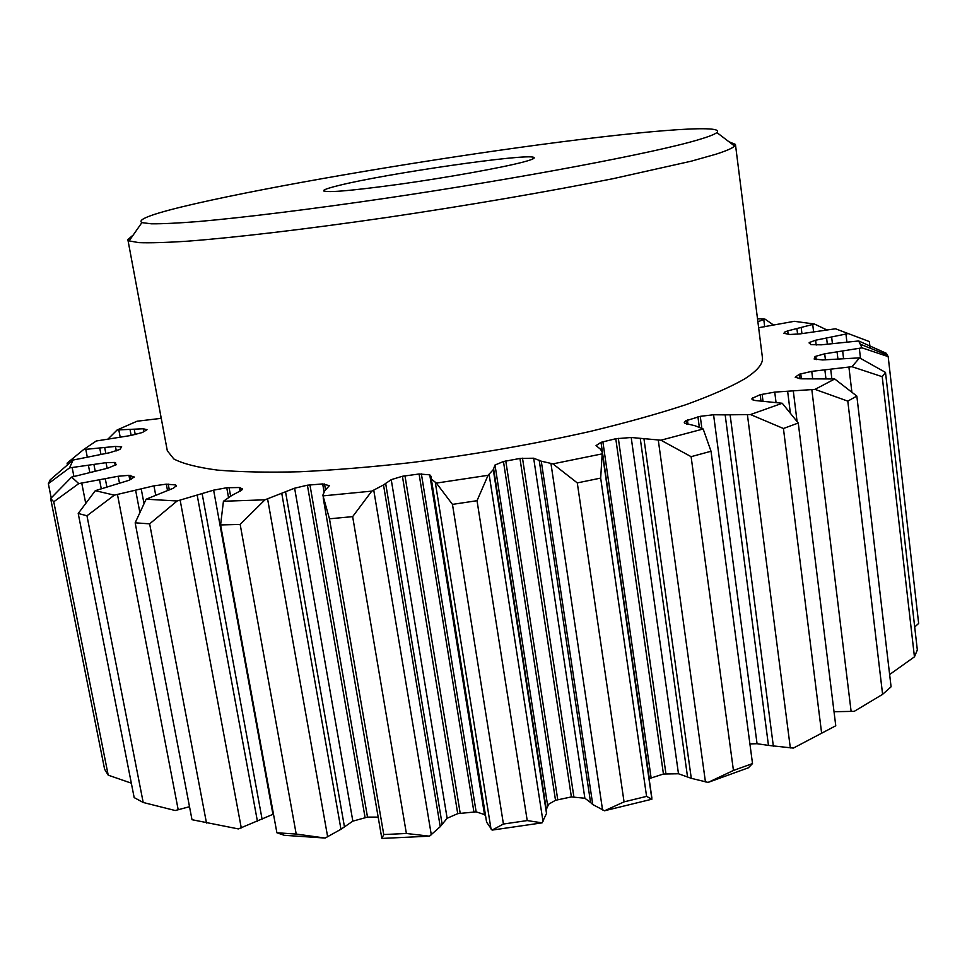 <?xml version="1.0" encoding="UTF-8"?>
<svg xmlns="http://www.w3.org/2000/svg" width="967" height="967" viewBox="0 0 967 967"><rect width="100%" height="100%" fill="white"/><g stroke="black" fill="none" stroke-linecap="round" stroke-linejoin="round"><path stroke-width="1.45" d="M834.025 711.712L854.236 711.349L882.605 694.33L891.078 686.824L856.835 396.083L834.726 378.979L800.785 378.81L795.176 377.227L799.31 374.253L799.866 378.75M67.424 464.873L67.086 463.157L83.621 449.558L115.448 446.428L121.685 446.839L119.896 449.437L109.585 452.737L73.093 460.038L50.236 479.813L48.35 483.669L69.539 467.883L106.032 462.673L114.662 462.456L116.258 464.656L107.905 468.137L71.618 477.094L50.635 498.525L53.765 501.788L78.786 483.597L118.155 476.26L128.925 475.329L134.292 477.009L128.72 480.394L95.31 490.68L78.218 513.465L86.97 515.774L114.336 495.152L153.946 485.845L166.324 484.165L175.474 484.938L176.284 485.688L173.552 488.142L146.138 499.202L135.162 522.821L149.643 523.848L177.118 500.979L213.622 490.148L226.749 487.743L239.381 487.525L242.391 488.903L241.677 490.184L231.778 495.479L223.437 501.244L220.585 524.948L240.167 524.416L264.946 499.818L294.621 488.202L307.397 485.192L322.688 483.923L329.348 485.676L324.815 490.704L322.845 495.177L329.469 518.808L352.653 516.632L371.775 491.127L383.512 484.95L391.236 479.656L402.417 476.272L419.086 473.999L429.759 474.833L431.282 476.586L431.306 478.979L436.359 483.089L452.471 504.387L477.033 500.701L488.069 475.305L493.291 469.648L495.007 465.018L503.469 461.525L519.956 458.455L533.675 458.213L541.278 461.199L552.931 463.87L577.287 482.908L600.676 478.097L602.26 452.411L600.471 449.208L596.047 445.606L601.015 442.33L615.774 438.74L631.197 437.495L660.944 440.203L691.115 456.678L711.023 451.251L703.178 428.985L694.874 425.698L684.974 423.365L684.285 422.543L685.591 420.887L700.265 416.33L713.573 414.758L725.165 414.867L768.463 745.4L793.351 748.095L835.766 725.782L798.258 423.026L782.255 403.263L754.586 400.447L751.867 399.02L752.133 398.319L752.302 399.649M768.463 745.4L757.052 743.72L749.909 743.913M708.074 782.412L748.361 767.81L752.519 763.567L733.445 770.469L708.074 782.412L691.284 778.326L678.483 773.769L663.435 774.023L649.147 778.628M539.199 460.207L590.571 802.501L592.747 804.532L604.532 810.769L651.891 799.213L602.26 452.411M590.571 802.501L584.878 798.246L571.388 796.917L555.517 800.289L548.688 804.193L546.319 809.403M431.113 478.375L486.594 822.155L492.106 830.097L542.076 822.857L546.512 813.452L546.573 811.059L493.533 468.33M485.482 815.834L484.515 814.589L476.139 811.833L457.729 813.646L447.141 818.263L440.239 826.688L429.481 836.177L406.382 833.481L383.754 834.557L381.868 838.425L429.481 836.177M309.936 484.83L367.508 817.091L378.182 817.127M367.508 817.091L352.846 821.152L340.964 829.263L325.166 838.051L296.204 834.062L276.888 832.768L284.298 835.307L325.166 838.051M273.48 814.105L238.39 828.924L191.998 819.702L135.162 522.821M86.97 515.774L143.201 802.477L175.196 810.527L189.508 806.708M799.31 374.253L811.76 371.364L851.951 366.698L882.218 376.695L885.506 372.416L859.578 357.863L822.579 359.954L814.117 358.987L815.834 356.267L824.694 353.813L862.032 347.854L888.177 356.618L918.65 623.413L914.709 627.027M885.506 372.416L917.332 649.957L914.444 656.847L889.628 674.519M651.891 799.213L646.585 796.385L624.053 801.873L604.532 810.769M542.076 822.857L527.22 820.572L503.42 824.029L492.106 830.097M143.201 802.477L134.171 797.594L78.218 513.465M131.331 783.173L108.207 775.159L104.617 769.297L50.635 498.525M757.886 321.745L764.994 319.11L757.512 318.796M764.994 319.11L773.407 324.936M888.177 356.618L886.316 353.293L858.66 340.964L821.394 344.82L810.926 344.663L809.186 342.56L815.604 340.227L848.192 333.567L835.524 328.78L800.132 333.881L789.894 334.485L783.947 333.301L784.612 332.128L787.73 330.883L814.444 324.03L794.33 321.31L758.636 327.704M814.444 324.03L826.737 329.868M848.192 333.567L869.357 341.569L870.119 348.156M862.032 347.854L858.66 340.964M851.951 366.698L859.578 357.863M752.133 398.319L760.183 394.717L774.736 392.106L815.024 389.375L847.793 401.124L856.835 396.083M815.024 389.375L834.726 378.979M725.165 414.867L750.489 414.553L783.427 428.502L798.258 423.026M750.489 414.553L782.255 403.263M660.944 440.203L703.178 428.985M552.931 463.87L602.248 453.849M436.359 483.089L488.069 475.305M322.881 495.89L371.775 491.127M223.437 501.244L264.946 499.818M146.138 499.202L177.118 500.979M95.31 490.68L114.336 495.152M71.618 477.094L78.786 483.597M73.093 460.038L69.539 467.883M108.171 438.897L117.14 429.964L143.237 428.768L147.02 429.699L142.367 432.515L130.908 435.476L96.241 441L83.621 449.558M161.259 418.336L137.048 421.225L117.14 429.964M133.241 235.005L127.849 239.562L167.315 450.779L173.867 458.999C183.041 463.761 197.558 467.46 217.406 470.095C240.263 472.017 267.799 472.561 299.988 471.751C334.449 470.095 371.606 467.025 411.471 462.552C473.479 454.695 533.119 444.3 590.378 431.391C626.29 422.7 658.116 413.803 685.857 404.714C710.745 395.708 730.351 387.102 744.675 378.883C757.366 370.772 763.289 363.677 762.419 357.585L735.44 144.421L728.913 141.726M493.533 468.294L546.573 811.059M160.534 418.409L161.09 417.454M127.849 239.562L129.131 240.892L138.837 242.632C150.006 243.055 166.312 242.572 187.731 241.17C234.606 237.616 305.777 229.252 385.845 217.611C466.445 205.693 549.208 191.466 613.574 178.569L691.175 161.199L715.785 154.261C726.277 150.888 732.551 148.156 734.618 146.065L735.44 144.421M195.697 203.614C154.551 213.03 136.613 219.364 141.883 222.615L151.42 223.812C162.214 223.897 177.831 223.147 198.259 221.552C242.886 217.648 310.153 209.368 385.652 198.271C520.512 178.351 655.336 152.713 698.319 139.78C708.485 136.77 714.673 134.365 716.885 132.564C726.761 123.353 632.66 131.73 518.844 147.552C404.46 163.447 272.259 186.148 195.697 203.614M339.115 185.398C330.376 187.513 325.275 189.145 323.836 190.269C323.026 193.207 348.386 191.176 399.891 184.189C448.035 177.408 502.429 167.593 523.449 161.985C532.104 159.676 535.537 158.153 533.76 157.391C527.003 153.185 386.389 173.552 339.115 185.398M882.218 376.695L914.444 656.847M847.793 401.124L882.605 694.33M783.427 428.502L821.648 733.337M711.023 451.251L752.519 763.567M691.115 456.678L733.445 770.469M600.676 478.097L646.585 796.385M577.287 482.908L624.053 801.873M477.033 500.701L527.22 820.572M452.471 504.387L503.42 824.029M352.653 516.632L406.382 833.481M329.469 518.808L383.754 834.557M240.167 524.416L296.204 834.062M220.585 524.948L276.888 832.768M149.643 523.848L206.491 823.038M53.765 501.788L108.207 775.159M48.35 483.669L51.191 497.92M796.917 328.647L797.594 334.147M787.73 330.883L788.153 334.328M826.604 338.087L827.341 344.252M815.604 340.227L816.184 345.05M809.186 342.56L809.282 343.285M837.084 351.952L837.906 358.866M824.694 353.813L825.419 359.845M815.834 356.267L816.245 359.664M814.951 356.726L815.29 359.47M824.875 369.962L825.927 378.629M811.76 371.364L812.655 378.689M800.749 373.745L801.365 378.834M787.646 391.369L790.257 412.317M774.736 392.106L776.005 402.224M762.117 394.198L762.999 401.172M760.183 394.717L760.993 401.1M752.737 397.788L753.027 400.024M713.573 414.758L757.052 743.72M700.265 416.33L701.849 428.236M697.932 416.813L699.298 427.1M687.404 419.98L688.008 424.428M686.135 420.572L686.606 424.042M640.263 438.547L687.525 776.815M631.197 437.495L678.483 773.769M618.336 438.341L665.912 773.636M615.774 438.74L663.435 774.023M602.876 441.714L651.081 777.673M601.015 442.33L649.316 778.532M533.675 458.213L584.878 798.246M522.506 458.189L573.866 796.76M519.956 458.455L571.388 796.917M505.777 460.945L557.729 799.552M503.469 461.525L555.517 800.289M495.007 465.018L547.612 805.414M429.759 474.833L484.515 814.589M421.382 473.89L476.139 811.833M419.086 473.999L473.878 811.736M404.968 475.776L460.171 813.09M402.417 476.272L457.729 813.646M391.236 479.656L447.141 818.263M385.64 483.319L442.112 824.065M324.525 483.983L325.541 489.943M322.688 483.923L324.03 491.768M307.397 485.192L365.055 817.417M294.621 488.202L352.846 821.152M240.614 487.743L241.134 490.607M239.381 487.525L240.07 491.333M229.058 487.525L230.617 496.144M226.749 487.743L228.514 497.425M213.622 490.148L272.936 814.299M202.151 493.726L262.093 819.194M176.054 485.277L176.212 486.147M175.474 484.938L175.801 486.703M168.222 484.104L169.322 489.931M166.324 484.165L167.533 490.595M153.946 485.845L155.663 494.911M141.23 488.976L143.95 503.275M130.327 475.413L131.089 479.451M128.925 475.329L129.82 479.983M118.155 476.26L119.485 483.174M105.294 478.774L106.854 486.8M115.52 462.649L115.955 464.934M114.662 462.456L115.23 465.405M106.032 462.673L107.132 468.342M93.92 464.511L95.201 471.122M115.448 446.428L116.306 450.9M104.702 447.6L105.838 453.535M143.237 428.768L143.793 431.717M134.244 429.312L135.247 434.57M285.567 491.973L344.433 826.712M533.832 158.383L532.962 158.503M324.936 191.079L324.066 191.236M763.797 319.606L764.704 326.798M812.727 324.549L813.598 331.778M845.956 334.098L846.887 341.967M859.337 348.362L860.509 358.358M848.917 367.134L851.854 391.913M811.833 389.689L851.129 711.494M747.406 414.686L790.329 747.95M658.285 440.118L705.439 781.928M602.308 453.124L651.867 797.944M550.96 463.556L602.562 809.959M435.319 482.557L491.018 829.021M373.758 490.221L431.306 834.823M267.593 498.936L327.656 836.83M180.152 500.193L241.279 827.921M117.466 494.512L178.206 809.79M81.76 483.137L85.664 503.045M72.162 467.593L73.903 476.453M85.797 449.425L87.272 456.98M118.82 429.977L120.186 437.108M801.208 327.668L801.945 333.651M831.644 337.181L832.418 343.623M842.68 351.178L843.55 358.491M830.726 369.406L831.85 378.834M793.315 391.127L797.05 421.261M730.133 415.012L773.37 746.294M644.01 439.127L691.284 778.326M541.278 461.199L592.747 804.532M493.291 469.648L546.512 813.452M489.133 474.459L543.019 821.479M431.306 478.979L486.594 822.155M383.512 484.95L440.239 826.688M281.82 493.666L340.964 829.263M197.22 495.358L257.464 821.479M135.658 490.426L139.744 511.833M99.565 479.97L101.245 488.613M88.432 465.417L89.786 472.355M99.758 448.204L100.979 454.466M130.049 429.626L131.149 435.428M861.005 344.494L887.488 355.155M141.883 222.615L129.131 240.892M325.553 191.526L323.836 190.269M323.208 497.908L381.784 838.099M716.885 132.564L734.618 146.065M532.515 159.12L533.76 157.391"/></g></svg>
